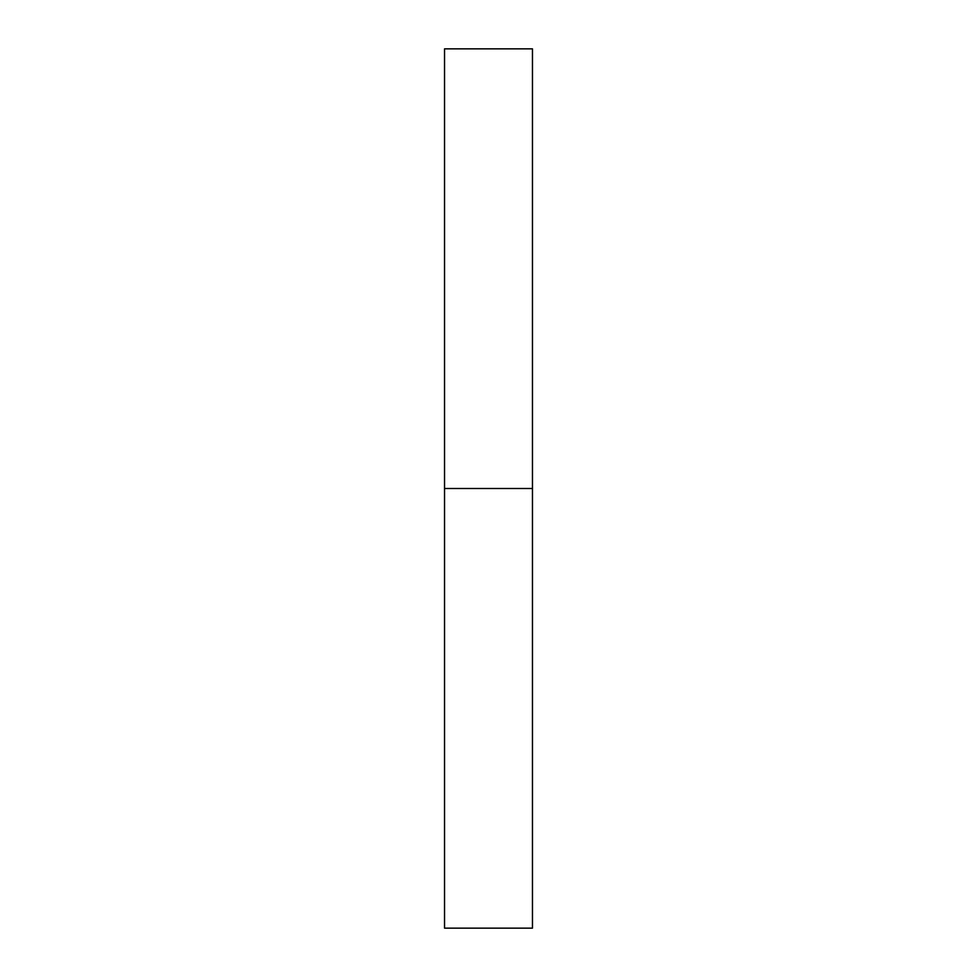 <?xml version="1.0" encoding="UTF-8"?>
<svg xmlns="http://www.w3.org/2000/svg" width="977" height="977" viewBox="0 0 977 977"><rect width="100%" height="100%" fill="white"/><g stroke="black" fill="none" stroke-linecap="round" stroke-linejoin="round"><path stroke-width="1.47" d="M444.535 928.15L444.535 48.85L444.535 488.5L532.465 488.5L532.465 48.85L532.465 488.5L444.535 488.5L444.535 928.15L532.465 928.15L532.465 488.5L532.465 928.15M444.535 48.85L532.465 48.85"/></g></svg>

